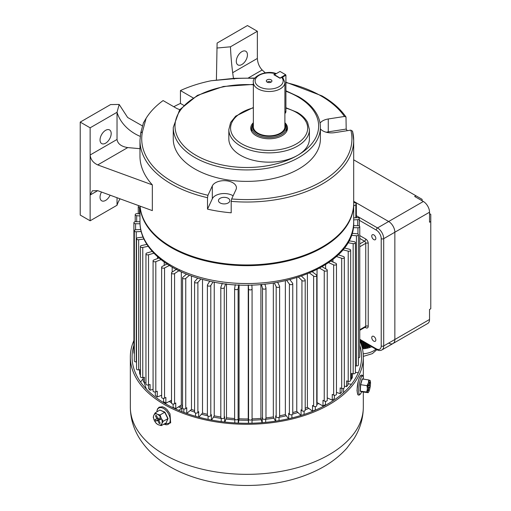 <?xml version="1.0" encoding="UTF-8"?>
<svg xmlns="http://www.w3.org/2000/svg" width="511" height="511" viewBox="0 0 511 511"><rect width="100%" height="100%" fill="white"/><g stroke="black" fill="none" stroke-linecap="round" stroke-linejoin="round"><path stroke-width="0.77" d="M353.689 203.627A106.856 61.697 180 0 1 353.689 203.985A106.856 61.697 180 0 1 205.978 260.987A106.856 61.697 180 0 1 140.033 206.125M361.488 340.863L361.488 345.142M360.753 342.99L360.753 340.435M363.353 341.936L363.353 347.659L362.618 347.608L362.618 341.514M370.794 345.736L370.06 345.813M368.936 345.161L368.936 346.63L368.201 346.905L368.201 344.733M367.07 344.082L367.07 347.25L366.342 347.416L366.342 343.66M365.212 343.009L365.212 347.595L364.477 347.652L364.477 342.587M359.763 340.467L360.581 340.339M365.512 343.181L365.512 348.432L366.342 347.416M365.212 347.595L365.512 348.432M367.07 347.25L367.377 347.991L368.201 346.905M367.377 344.261L367.377 347.991M368.936 346.63L369.236 347.269L370.06 346.119M369.236 345.334L369.236 347.269M363.353 347.659L363.653 348.572L364.477 347.652M363.653 342.108L363.653 348.572M361.794 341.035L361.794 346.158M362.261 347.965L362.618 347.608M359.929 340.435L359.929 341.789M362.459 348.853A18.128 10.469 0 0 0 371.74 346.777M422.105 200.766L422.105 199.335L353.689 159.834M388.66 343.079A8.757 5.059 -120 0 0 393.036 343.513L427.72 323.489A8.757 5.059 -120 0 0 429.534 319.484L429.534 309.468L430.773 308.753L430.773 214.352L429.534 213.636M430.773 221.506L429.534 222.221L429.534 212.206L394.85 232.23A8.757 5.059 -120 0 0 388.66 221.506L353.689 201.315L388.66 221.506A8.757 5.059 60 0 1 394.85 232.23L394.85 339.508A8.757 5.059 60 0 1 393.036 343.513A8.757 5.059 -120 0 0 394.85 339.508L429.534 319.484M415.909 195.758L414.67 196.473L423.344 201.481A8.757 5.059 -120 0 1 429.534 212.206M373.797 341.15A2.894 1.667 60 0 1 371.906 338.601A2.894 1.667 60 0 1 372.353 336.289A2.894 1.667 60 0 1 373.797 336.43A2.894 1.667 60 0 1 375.681 338.978A2.894 1.667 60 0 1 375.24 341.291A2.894 1.667 60 0 1 373.797 341.15M373.797 239.595A2.894 1.667 60 0 1 371.906 237.053A2.894 1.667 60 0 1 372.353 234.734A2.894 1.667 60 0 1 373.797 234.875A2.894 1.667 60 0 1 375.681 237.423A2.894 1.667 60 0 1 375.24 239.742A2.894 1.667 60 0 1 373.797 239.595M376.275 348.802A7.007 4.043 60 0 0 381.225 345.941A1.75 1.009 0 0 0 383.704 345.941L383.704 238.669A8.757 5.059 -120 0 0 377.514 227.938A1.75 1.009 -60 0 0 376.275 230.084A7.007 4.043 60 0 1 381.225 238.669A1.75 1.009 180 0 0 383.704 238.669L394.85 232.23L394.85 339.508L383.704 345.941A8.757 5.059 -120 0 1 381.889 349.952C380.293 350.795 378.542 350.68 376.633 349.607A1.75 1.009 -60 0 1 376.275 348.802L359.763 339.272M279.868 78.164L285.598 74.683L280.028 71.463L274.452 74.683L280.181 78.164M284.889 113.404L285.004 113.34A4.382 2.529 -120 0 0 285.911 111.334L285.911 75.219L282.494 77.187M285.598 74.683L285.911 75.219L285.598 74.683M316.756 402.738A101.076 58.356 0 0 0 317.05 402.579L322.997 406.009A109.488 63.211 0 0 0 324.249 405.3A109.488 63.211 0 0 0 325.475 404.578L325.475 401.307M353.689 219.902L357.738 219.685A1.75 1.009 0 0 0 358.811 219.391A1.75 1.009 0 0 0 359.322 218.676A1.75 1.009 0 0 0 357.406 217.673L353.689 217.871M353.242 227.663L357.956 227.753A1.75 1.009 0 0 0 359.252 227.452A1.75 1.009 0 0 0 359.763 226.737A1.75 1.009 0 0 0 358.064 225.728L353.497 225.645M358.447 357.879A1.75 1.009 0 0 0 359.252 357.611A1.75 1.009 0 0 0 359.763 356.895L359.763 226.737M351.281 235.296L356.423 235.769A1.75 1.009 0 0 0 357.936 235.482A1.75 1.009 0 0 0 358.447 234.766A1.75 1.009 0 0 0 356.972 233.77L351.945 233.31M355.401 365.831L356.423 365.927A1.75 1.009 0 0 0 357.936 365.64A1.75 1.009 0 0 0 358.447 364.931L358.447 234.766M347.435 242.648L353.158 243.613A1.75 1.009 0 0 0 354.89 243.351A1.75 1.009 0 0 0 355.401 242.642A1.75 1.009 0 0 0 354.136 241.665L348.853 240.783M350.667 379.073L351.466 379.207L351.466 373.484L353.158 373.771A1.75 1.009 0 0 0 354.89 373.515A1.75 1.009 0 0 0 355.401 372.8L355.401 242.642M342.229 249.655L348.221 251.157A1.75 1.009 0 0 0 350.156 250.939A1.75 1.009 0 0 0 350.667 250.23A1.75 1.009 0 0 0 349.613 249.298L343.756 247.835M344.331 386.06L346.605 386.629L346.605 380.912L348.221 381.315A1.75 1.009 0 0 0 350.156 381.104A1.75 1.009 0 0 0 350.667 380.388L350.667 250.23M335.599 256.203L341.687 258.285A1.75 1.009 0 0 0 343.814 258.125A1.75 1.009 0 0 0 344.331 257.416A1.75 1.009 0 0 0 343.469 256.541L337.503 254.504M336.474 392.384L340.166 393.649L340.166 387.926L341.687 388.443A1.75 1.009 0 0 0 343.814 388.29A1.75 1.009 0 0 0 344.331 387.574L344.331 257.416M327.672 262.207L333.651 264.883A1.75 1.009 0 0 0 335.963 264.8A1.75 1.009 0 0 0 336.474 264.085A1.75 1.009 0 0 0 335.797 263.286L329.921 260.655M327.238 397.89L332.252 400.139L332.252 394.415L333.651 395.041A1.75 1.009 0 0 0 335.963 394.958A1.75 1.009 0 0 0 336.474 394.243L336.474 264.085M318.583 267.579L324.249 270.849A1.75 1.009 0 0 0 326.727 270.849A1.75 1.009 0 0 0 327.238 270.134A1.75 1.009 0 0 0 326.727 269.418L321.138 266.193M322.997 406.009L322.997 400.285L324.249 401.007A1.75 1.009 0 0 0 326.727 401.007A1.75 1.009 0 0 0 327.238 400.292L327.238 270.134M309.596 273.085L313.626 276.087A1.75 1.009 0 0 0 316.245 276.183A1.75 1.009 0 0 0 316.756 275.467A1.75 1.009 0 0 0 316.392 274.848L311.301 271.06M305.208 408.244A101.076 58.356 0 0 0 307.386 407.324L312.54 411.163L312.54 405.44L313.626 406.245A1.75 1.009 0 0 0 316.245 406.341A1.75 1.009 0 0 0 316.756 405.625L316.756 275.467M298.558 277.211L301.944 280.513A1.75 1.009 0 0 0 304.69 280.718A1.75 1.009 0 0 0 305.208 280.002A1.75 1.009 0 0 0 304.958 279.485L301.586 276.189M301.049 415.411L301.049 409.796L301.944 410.678A1.75 1.009 0 0 0 304.69 410.876A1.75 1.009 0 0 0 305.208 410.161L305.208 280.002M286.735 280.507L289.398 284.065A1.75 1.009 0 0 0 292.247 284.378A1.75 1.009 0 0 0 292.758 283.662A1.75 1.009 0 0 0 292.618 283.26L289.954 279.709M288.696 418.707L288.696 413.29L289.398 414.223A1.75 1.009 0 0 0 292.247 414.536A1.75 1.009 0 0 0 292.758 413.821L292.758 283.662M274.298 282.934L276.183 286.677A1.75 1.009 0 0 0 279.102 287.112A1.75 1.009 0 0 0 279.613 286.396A1.75 1.009 0 0 0 279.543 286.109L277.665 282.372M275.691 421.141L275.691 415.858L276.183 416.835A1.75 1.009 0 0 0 279.102 417.27A1.75 1.009 0 0 0 279.613 416.554L279.613 286.396M261.44 284.448L262.501 288.313A1.75 1.009 0 0 0 263.689 289.117A1.75 1.009 0 0 0 265.471 288.868A1.75 1.009 0 0 0 265.982 288.153A1.75 1.009 0 0 0 265.963 287.993L264.902 284.135M262.226 422.674L262.226 417.461L262.501 418.471A1.75 1.009 0 0 0 263.689 419.276A1.75 1.009 0 0 0 265.471 419.026A1.75 1.009 0 0 0 265.982 418.311A1.75 1.009 0 0 0 265.963 418.158M248.359 285.029L248.57 288.945A1.75 1.009 0 0 0 249.681 289.852A1.75 1.009 0 0 0 251.559 289.628A1.75 1.009 0 0 0 252.076 288.913A1.75 1.009 0 0 0 252.076 288.881L251.859 284.966M248.518 423.268L248.57 419.103A1.75 1.009 0 0 0 249.681 420.01A1.75 1.009 0 0 0 251.559 419.787A1.75 1.009 0 0 0 252.076 419.071A1.75 1.009 0 0 0 252.076 419.039L252.076 288.945M235.252 284.665L234.619 288.562A1.75 1.009 0 0 0 234.606 288.658A1.75 1.009 0 0 0 235.692 289.59A1.75 1.009 0 0 0 237.602 289.373A1.75 1.009 0 0 0 238.107 288.753L238.746 284.857M234.619 288.753L234.619 418.726A1.75 1.009 0 0 0 234.606 418.816A1.75 1.009 0 0 0 235.692 419.755A1.75 1.009 0 0 0 237.602 419.531A1.75 1.009 0 0 0 238.107 418.911L238.273 423.089M222.33 283.369L220.854 287.176A1.75 1.009 0 0 0 220.809 287.399A1.75 1.009 0 0 0 221.895 288.332A1.75 1.009 0 0 0 223.805 288.115A1.75 1.009 0 0 0 224.272 287.616L225.747 283.803M220.854 417.334A1.75 1.009 0 0 0 220.809 417.557A1.75 1.009 0 0 0 221.895 418.49A1.75 1.009 0 0 0 223.805 418.273A1.75 1.009 0 0 0 224.272 417.774L224.661 416.784L224.661 422.022M209.778 281.152L207.498 284.806A1.75 1.009 0 0 0 207.396 285.144A1.75 1.009 0 0 0 208.475 286.083A1.75 1.009 0 0 0 210.385 285.86A1.75 1.009 0 0 0 210.794 285.489L213.081 281.829M207.396 285.144L207.396 415.309A1.75 1.009 0 0 0 208.475 416.241A1.75 1.009 0 0 0 210.385 416.024A1.75 1.009 0 0 0 210.794 415.647L211.394 414.689L211.394 420.036M197.795 278.054L194.768 281.484A1.75 1.009 0 0 0 194.576 281.944A1.75 1.009 0 0 0 195.656 282.877A1.75 1.009 0 0 0 197.565 282.66A1.75 1.009 0 0 0 197.891 282.404L200.925 278.961M190.194 410.518A103.356 59.672 0 0 0 194.576 412.083A1.75 1.009 0 0 0 195.656 413.035A1.75 1.009 0 0 0 197.565 412.818A1.75 1.009 0 0 0 197.891 412.562L198.69 411.655L198.69 417.161M186.56 274.12L182.855 277.269A1.75 1.009 0 0 0 182.555 277.837A1.75 1.009 0 0 0 183.634 278.776A1.75 1.009 0 0 0 185.544 278.552A1.75 1.009 0 0 0 185.755 278.406L189.472 275.25M182.555 277.837L182.555 407.995A1.75 1.009 0 0 0 183.634 408.934A1.75 1.009 0 0 0 185.544 408.711A1.75 1.009 0 0 0 185.755 408.564L186.745 407.721L186.745 413.444L191.472 409.426A101.076 58.356 0 0 0 194.576 410.557M177.311 268.716L171.952 272.229A1.75 1.009 0 0 0 171.517 272.893A1.75 1.009 0 0 0 172.597 273.832A1.75 1.009 0 0 0 174.507 273.609A1.75 1.009 0 0 0 174.583 273.564L180.013 270.006M171.517 272.893L171.517 403.058A1.75 1.009 0 0 0 172.597 403.99A1.75 1.009 0 0 0 174.507 403.773A1.75 1.009 0 0 0 174.583 403.722L175.746 402.962L175.746 408.679L181.309 405.038A101.076 58.356 0 0 0 182.555 405.638M139.337 205.869A1.75 1.009 0 0 0 138.257 206.802A1.75 1.009 0 0 0 139.522 207.773L139.969 207.849M139.969 213.924L137.235 213.675A1.75 1.009 0 0 0 135.211 214.677A1.75 1.009 0 0 0 136.686 215.674L139.969 215.974M139.969 221.768L135.702 221.691A1.75 1.009 0 0 0 133.895 222.707A1.75 1.009 0 0 0 135.594 223.716L140.02 223.792M140.742 229.496L135.92 229.758A1.75 1.009 0 0 0 134.336 230.768A1.75 1.009 0 0 0 136.252 231.77L141.202 231.502M143.067 237.078L137.887 237.743A1.75 1.009 0 0 0 136.52 238.733A1.75 1.009 0 0 0 138.653 239.716L143.936 239.033M147.309 244.335L141.573 245.523A1.75 1.009 0 0 0 140.416 246.474A1.75 1.009 0 0 0 142.761 247.426L148.644 246.206M152.859 251.233L146.919 252.977A1.75 1.009 0 0 0 145.961 253.878A1.75 1.009 0 0 0 148.509 254.778L154.578 252.996M159.79 257.653L153.843 259.984A1.75 1.009 0 0 0 153.076 260.821A1.75 1.009 0 0 0 154.009 261.715A1.75 1.009 0 0 0 155.81 261.658L161.872 259.281M167.985 263.504L162.23 266.435A1.75 1.009 0 0 0 161.636 267.196A1.75 1.009 0 0 0 162.67 268.115A1.75 1.009 0 0 0 164.548 267.949L170.393 264.973M353.689 205.939L355.835 204.7A1.75 1.009 0 0 0 356.346 203.985A1.75 1.009 0 0 0 355.835 203.269L353.689 202.03M351.466 379.207A109.488 63.211 0 0 0 352.443 377.265L352.443 373.65M346.605 386.629A109.488 63.211 0 0 0 347.991 384.777L347.991 381.257M340.166 393.649A109.488 63.211 0 0 0 341.948 391.905L341.948 388.52M332.252 400.139A109.488 63.211 0 0 0 334.405 398.542L334.405 395.239M312.54 411.163A109.488 63.211 0 0 0 315.313 409.924L315.313 406.622M292.758 412.588A101.076 58.356 0 0 0 296.763 411.342L300.96 415.437M279.613 415.801A101.076 58.356 0 0 0 285.355 414.555L288.504 418.745M265.982 417.902A101.076 58.356 0 0 0 273.34 416.919L275.486 421.173M252.076 418.879A101.076 58.356 0 0 0 260.91 418.388L262.086 422.686M238.356 423.089L239.065 418.784A101.076 58.356 0 0 0 248.25 418.956L248.487 423.268M224.834 422.041L226.494 417.768A101.076 58.356 0 0 0 234.606 418.528M211.605 420.074L214.243 415.845A101.076 58.356 0 0 0 220.809 416.995M198.843 417.2L202.509 413.048A101.076 58.356 0 0 0 207.396 414.338M183.845 408.972L183.845 412.307A109.488 63.211 0 0 0 186.745 413.444M173.12 404.06L173.12 407.344A109.488 63.211 0 0 0 175.746 408.679M163.552 398.356L163.552 401.64A109.488 63.211 0 0 0 165.871 403.16L171.517 400.285M155.299 391.95L155.299 395.29A109.488 63.211 0 0 0 157.273 396.964L161.636 395.252M145.961 253.878L145.961 384.036A1.75 1.009 0 0 0 148.509 384.936L148.497 388.392A109.488 63.211 0 0 0 150.087 390.2L153.076 389.318M143.233 377.488L143.233 381.059A109.488 63.211 0 0 0 144.421 382.963L145.961 382.643M139.612 369.753L139.612 373.4A109.488 63.211 0 0 0 140.378 375.374L140.416 375.374M133.895 222.707L133.895 352.865A1.75 1.009 0 0 0 134.336 353.535M134.336 230.768L134.336 360.926A1.75 1.009 0 0 0 136.252 361.929L136.52 361.916M136.52 238.733L136.52 368.891A1.75 1.009 0 0 0 138.653 369.875L140.378 369.657L140.378 375.374M140.416 246.474L140.416 376.633A1.75 1.009 0 0 0 142.761 377.584L144.421 377.239L144.421 382.963A103.356 59.672 0 0 0 146.446 389.114M148.509 254.778L148.509 384.936L150.087 384.476L150.087 390.2M157.58 256.758L157.58 258.515M153.076 260.821L153.076 390.979A1.75 1.009 0 0 0 154.009 391.873A1.75 1.009 0 0 0 155.81 391.816L157.273 391.241L157.273 396.964M164.229 262.092L164.229 265.42M161.636 267.196L161.636 397.354A1.75 1.009 0 0 0 162.67 398.273A1.75 1.009 0 0 0 164.548 398.114L165.871 397.437L165.871 403.16M172.181 267.196L172.181 272.076M181.309 271.871L181.309 405.038M191.472 275.978L191.472 409.426M195.566 416.293L195.566 413.016M202.509 279.396L202.509 413.048M208.098 419.384L208.098 416.114M214.243 282.053L214.243 415.845M221.237 421.601L221.237 418.222M226.494 283.892L226.494 417.768M234.785 422.904L234.785 419.256M239.065 284.87L239.065 418.784M248.25 285.029L248.25 418.956M252.019 419.327L252.019 423.204M260.91 284.493L260.91 418.388M265.682 418.879L265.682 422.373M273.34 283.081L273.34 416.919M286.262 415.762A103.356 59.672 0 0 1 279.051 417.302L279.051 420.604M285.355 280.826L285.355 414.555M291.915 414.689L291.915 417.947M296.763 277.78L296.763 411.342M304.064 411.106L304.064 414.44M307.386 274.005L307.386 407.324M317.05 269.597L317.05 402.579M325.609 264.685L325.609 268.773M332.923 259.435L332.923 261.996M338.882 254.101L338.882 254.976M254.682 78.387A105.106 60.681 0 0 0 234.383 78.649L234.172 79.071M111.194 133.537A7.882 4.554 120 0 0 109.558 129.928A7.882 4.554 120 0 0 103.484 132.042A7.882 4.554 120 0 0 100.041 139.976A7.882 4.554 120 0 0 101.676 143.585A7.882 4.554 120 0 0 107.751 141.47A7.882 4.554 120 0 0 111.194 133.537M101.485 192.04A7.882 4.554 120 0 0 100.041 197.189A7.882 4.554 120 0 0 101.676 200.797A7.882 4.554 120 0 0 110.108 195.189M236.299 61.307A7.882 4.554 -60 0 1 239.742 53.374A7.882 4.554 -60 0 1 245.817 51.26A7.882 4.554 -60 0 1 247.445 54.869A7.882 4.554 -60 0 1 244.009 62.802A7.882 4.554 -60 0 1 237.934 64.916A7.882 4.554 -60 0 1 236.299 61.307M320.403 128.906A12.264 7.077 0 0 0 322.76 130.822A12.264 7.077 0 0 0 334.609 132.649L350.833 130.139L352.539 131.308A106.856 61.697 180 0 1 353.689 140.333A106.856 61.697 180 0 1 231.202 201.366L231.655 198.951L236.005 189.581A12.264 7.077 0 0 0 236.421 187.748A12.264 7.077 0 0 0 225.76 180.728A12.264 7.077 0 0 0 212.314 185.915L207.964 195.285L207.511 197.7A106.856 61.697 180 0 1 171.268 183.954A106.856 61.697 180 0 1 139.969 140.333L139.969 156.066A106.856 61.697 180 0 0 152.335 184.873L97.722 164.919C93.143 162.792 90.619 159.483 90.134 154.993L90.134 127.814L80.227 122.097L110.574 104.576L119.165 104.455L117.032 112.286L90.134 127.814M250.997 129.96A18.396 10.622 180 0 1 251.655 128.433M253.36 122.704A18.396 10.622 0 0 0 250.735 128.172A18.396 10.622 0 0 0 256.12 135.683A18.396 10.622 0 0 0 276.164 137.983A18.396 10.622 0 0 0 287.521 128.172A18.396 10.622 0 0 0 284.889 122.704M240.636 155.35A40.292 23.263 0 0 0 297.613 155.35A40.292 23.263 0 0 0 309.417 138.903L309.417 129.602A40.292 23.263 180 0 1 284.544 151.096A40.292 23.263 180 0 1 240.636 146.05A40.292 23.263 180 0 1 228.832 129.602L228.832 138.903A40.292 23.263 0 0 0 240.636 155.35M194.806 168.937A73.578 42.477 0 0 0 274.982 178.147A73.578 42.477 0 0 0 320.403 138.903L320.403 127.456A73.578 42.477 180 0 1 274.982 166.701A73.578 42.477 180 0 1 194.806 157.497A73.578 42.477 180 0 1 173.255 127.456L173.255 138.903A73.578 42.477 0 0 0 194.806 168.937M352.501 131.027L353.689 140.333L353.689 203.269A106.856 61.697 180 0 1 287.725 260.265A106.856 61.697 180 0 1 171.268 246.89A106.856 61.697 180 0 1 140.084 206.144M347.256 130.695A106.856 61.697 0 0 0 346.19 129.072L345.998 117L344.484 116.463L328.26 118.974A12.264 7.077 0 0 0 320.046 123.183M233.125 195.79A12.264 7.077 0 0 0 221.186 193.752A12.264 7.077 0 0 0 212.314 198.785L207.511 209.14A106.856 61.697 0 0 0 231.202 212.806L231.202 201.366M207.511 209.14L207.511 197.7M117.032 197.719L117.032 205.256L90.134 220.79L90.134 195.042L92.357 190.795L97.722 190.66L152.335 210.621L152.335 184.873M220.132 202.944A5.691 3.29 180 0 1 218.465 200.619A5.691 3.29 180 0 1 221.978 197.585A5.691 3.29 180 0 1 228.187 198.294A5.691 3.29 180 0 1 229.854 200.619A5.691 3.29 180 0 1 226.341 203.659A5.691 3.29 180 0 1 220.132 202.944M117.032 205.256A39.417 31.791 15.2 0 1 120.066 198.83M90.134 220.79L80.227 215.067L80.227 122.097M193.094 97.869L180.44 90.562A106.856 61.697 180 0 1 211.126 80.751L234.249 78.33L254.912 78.074M143.527 122.704L146.114 118.29A106.856 61.697 180 0 1 163.098 100.571L176.225 108.153A12.264 7.077 0 0 0 179.783 109.578M142.595 125.993L127.635 117.479L119.165 104.455M97.722 190.66L90.134 195.042L90.134 154.993L117.032 139.465L117.032 112.286A39.417 31.791 15.2 0 0 140.186 136.38M117.032 139.465C117.715 143.84 121.286 146.542 127.744 147.583L139.969 148.695M183.615 105.266L180.44 103.433A106.856 61.697 0 0 0 173.785 106.742M180.44 103.433L180.44 90.562M265.305 72.843L262.162 69.981L248.429 77.902M216.306 79.952L216.415 79.595M286.601 128.433A18.396 10.622 180 0 1 287.259 129.96M346.19 129.072L328.26 131.851A12.264 7.077 0 0 0 326.325 132.253M232.677 72.696L257.359 58.446C257.665 63.038 259.262 66.884 262.162 69.981M257.359 58.446L257.359 31.273L230.461 46.801A39.417 4.989 84.8 0 0 233.482 78.4M216.409 79.946L217.098 43.071L247.445 25.55L257.359 31.273M216.894 48.028L230.461 46.801M146.114 118.29L142.46 131.717L140.723 133.026M143.565 122.397L140.761 132.726L139.969 140.333M213.47 417.078A103.356 59.672 0 0 0 220.426 418.292A103.356 59.672 0 0 0 221.237 418.413M225.996 419.046A103.356 59.672 0 0 0 234.785 419.87M238.848 420.093A103.356 59.672 0 0 0 248.327 420.266M252.019 420.195A103.356 59.672 0 0 0 261.268 419.691M265.682 419.269A103.356 59.672 0 0 0 273.979 418.177M292.701 414.076A103.356 59.672 0 0 0 297.926 412.473M305.208 409.841A103.356 59.672 0 0 0 308.785 408.366M316.756 404.54A103.356 59.672 0 0 0 318.66 403.505M343.552 392.665L343.552 388.411M181.839 411.617L181.839 408.43L178.626 410.295M162.913 402.208L163.712 401.742M169.23 401.448A103.356 59.672 0 0 0 171.517 402.898M178.563 406.839A103.356 59.672 0 0 0 181.839 408.43M358.288 372.762L355.401 372.321M351.421 384.266L347.991 383.742M170.47 400.816A103.356 59.672 0 0 0 171.517 401.467M179.802 406.028A103.356 59.672 0 0 0 182.555 407.331M201.475 414.223A103.356 59.672 0 0 0 207.638 415.82M267.144 82.118A2.804 1.616 0 0 0 271.686 81.632A2.804 1.616 0 0 0 271.105 79.831A2.804 1.616 0 0 0 267.534 79.639A2.804 1.616 0 0 0 266.57 81.632A2.804 1.616 0 0 0 267.144 82.118M270.843 82.252A1.75 1.009 0 0 0 270.364 81.747A1.75 1.009 0 0 0 268.626 81.492A1.75 1.009 0 0 0 267.413 82.252M253.36 82.405C251.744 76.893 265.72 69.553 276.253 73.597L273.832 74.683L280.028 78.253L281.638 77.327L282.711 77.333L284.889 82.405A15.764 9.102 180 0 1 275.161 90.811A15.764 9.102 180 0 1 257.978 88.837A15.764 9.102 180 0 1 253.36 82.405L253.36 126.741A15.764 9.102 180 0 0 257.978 133.179A15.764 9.102 180 0 0 275.161 135.153A15.764 9.102 180 0 0 284.889 126.741L284.889 82.405M370.105 380.593L368.712 379.948L362.344 378.977L360.651 384.694L360.344 391.056L361.558 391.796L360.134 391.139L360.447 384.655L362.178 378.823L363.225 379.207M368.623 387.172L368.054 390.621L368.399 390.781L368.968 387.332L369.657 387.651L369.945 385.926L369.255 385.607L369.823 382.158L369.479 381.998L368.91 385.447L368.22 385.128L367.933 386.853L368.623 387.172M367.939 392.429A6.132 1.278 -81.3 0 1 367.396 388.928A6.132 1.278 -81.3 0 1 368.393 382.886L367.013 385.664L367.396 388.928L366.713 392.026L367.939 392.429A6.132 1.278 -81.3 0 0 368.546 392.09L368.15 392.633M368.712 379.948L368.393 382.886A6.132 1.278 98.7 0 1 369.938 380.35A6.132 1.278 -81.3 0 1 370.264 380.829A6.132 1.278 -81.3 0 1 370.481 383.85A6.132 1.278 -81.3 0 1 369.485 389.893A6.132 1.278 -81.3 0 1 368.546 392.09M360.134 391.139L366.713 392.026M361.558 391.796L368.105 392.665M360.447 384.655L367.013 385.664M368.182 385.339L368.91 385.447M369.459 382.1L369.823 382.158M368.169 385.441L369.255 385.607M368.131 385.645L369.945 385.926M368.603 387.274L368.968 387.332M357.132 391.4L357.33 386.367M357.1 390.002A114.739 66.245 180 0 1 356.933 390.334M359.763 345.315A114.739 66.245 180 0 1 361.571 357.029A114.739 66.245 180 0 1 290.74 418.228A114.739 66.245 180 0 1 165.692 403.869A114.739 66.245 180 0 1 132.087 357.029A114.739 66.245 180 0 1 133.895 345.315M359.763 341.885L360.223 341.616A116.495 67.254 180 0 1 363.321 357.029A116.495 67.254 180 0 1 291.411 419.161A116.495 67.254 180 0 1 164.459 404.584A116.495 67.254 180 0 1 130.337 357.029A116.495 67.254 180 0 1 133.895 340.53M286.633 131.429A17.521 10.111 0 0 0 286.601 131.033M251.655 131.033A17.521 10.111 0 0 0 251.616 131.429M166.139 422.948L167.819 418.605L164.721 412.275L159.815 410.039L164.887 412.115L168.049 418.566L166.139 422.948L161.31 425.593L161.859 423.67A6.132 3.551 59.8 0 1 158.436 424.801A6.132 3.551 59.8 0 1 154.399 420.617A6.132 3.551 59.8 0 1 153.785 415.309A6.132 3.551 59.8 0 1 157.209 414.185L155.108 412.939L153.785 415.309L153.236 417.232L154.399 420.617L156.334 423.555L158.436 424.801L161.31 425.593M156.947 418.867L154.993 419.512L155.759 421.077L157.714 420.432L159.253 423.562L160.23 423.242L158.697 420.112L160.652 419.467L159.886 417.902L157.925 418.547L156.392 415.417L155.414 415.737L156.947 418.867L157.835 418.356M161.246 418.362A6.132 3.551 59.8 0 1 161.859 423.67L163.181 421.3L161.246 418.362A6.132 3.551 -120.2 0 0 157.209 414.185L160.077 414.977L161.246 418.362M168.049 418.566L163.181 421.3M164.887 412.115L160.077 414.977M159.815 410.039L155.108 412.939M160.46 419.084L158.697 420.112M160.135 423.051L159.253 423.562M157.65 418.464L158.231 419.646L160.282 419.192M160.186 419.001L157.714 420.432M158.231 419.646L155.759 421.077M205.978 278.865A106.856 61.697 0 0 0 353.689 221.863C355.956 266.474 272.331 297.753 206.501 280.405C167.551 271.405 139.631 247.873 139.969 221.863A106.856 61.697 0 0 0 205.978 278.865M363.187 353.816A18.128 10.469 0 0 0 373.611 350.84A18.128 10.469 0 0 0 375.93 349.198M356.346 215.719L377.514 227.938L423.344 201.481M359.763 235.571L365.742 239.027A1.75 1.009 -60 0 1 364.503 241.173L359.763 238.433M359.763 243.907L364.503 241.173A1.75 1.009 60 0 1 365.742 243.319A1.75 1.009 0 0 1 368.22 243.319A3.507 2.025 -120 0 0 365.742 239.027M368.22 243.319L368.22 326.274A1.75 1.009 0 0 0 365.742 326.274L365.742 243.319L359.763 246.768M365.525 327.021A1.75 1.009 120 0 1 365.742 327.704A3.507 2.025 -120 0 0 368.22 326.274M359.763 329.729L365.742 326.274A1.75 1.009 60 0 1 365.378 327.078L365.378 326.906M376.275 230.084L359.322 220.298M381.225 345.941L381.225 238.669M365.742 327.704L365.02 327.289M284.889 111.922L285.911 111.334M238.107 288.753L238.107 418.911M224.272 287.616L224.272 417.774M210.794 285.489L210.794 415.647M197.891 282.404L197.891 412.562M185.755 278.406L185.755 408.564M174.583 273.564L174.583 403.722M139.522 207.773L139.522 213.885M136.686 215.674L136.686 221.71M135.594 223.716L135.594 229.797M136.252 231.77L136.252 361.929M138.653 239.716L138.653 369.875M142.761 247.426L142.761 377.584M155.81 261.658L155.81 391.816M164.548 267.949L164.548 398.114M248.57 288.945L248.57 419.103M262.501 288.313L262.501 418.471M276.183 286.677L276.183 416.835M289.398 284.065L289.398 414.223M301.944 280.513L301.944 410.678M313.626 276.087L313.626 406.245M324.249 270.849L324.249 401.007M333.651 264.883L333.651 395.041M341.687 258.285L341.687 388.443M348.221 251.157L348.221 381.315M353.158 243.613L353.158 373.771M356.423 235.769L356.423 365.927M357.956 227.753L357.956 234.064M357.738 219.685L357.738 225.721M355.835 204.7L355.835 217.756M253.36 107.872A38.542 22.248 0 0 0 241.875 143.91A38.542 22.248 0 0 0 296.38 143.91A38.542 22.248 0 0 0 296.38 112.439A38.542 22.248 0 0 0 285.911 108.147M344.484 116.463A105.106 60.681 0 0 0 321.151 95.991A105.106 60.681 0 0 0 285.911 82.571M253.36 84.737A71.821 41.468 0 0 0 181.795 108.434A71.821 41.468 0 0 0 196.045 155.35A71.821 41.468 0 0 0 297.613 155.35A71.821 41.468 0 0 0 297.613 96.707A71.821 41.468 0 0 0 285.911 91.239M142.46 131.717A105.106 60.681 0 0 0 207.964 195.285M231.655 198.951A105.106 60.681 0 0 0 350.833 130.139M234.383 78.649L211.126 80.751M127.744 147.583L97.722 164.919M212.314 198.785L212.314 185.915M328.26 131.851L328.26 118.974M284.889 123.745A16.601 9.581 180 0 1 277.824 134.904A16.601 9.581 180 0 1 257.391 133.518A16.601 9.581 180 0 1 253.36 123.745M284.889 122.908L285.662 124.045L286.601 127.456A17.476 10.086 180 0 1 275.812 136.782A17.476 10.086 180 0 1 256.771 134.591A17.476 10.086 180 0 1 251.655 127.456L251.655 131.493M281.638 77.327A14.014 8.093 180 0 1 277.345 87.528A14.014 8.093 180 0 1 259.218 86.698A14.014 8.093 180 0 1 257.774 76.228A14.014 8.093 180 0 1 275.442 73.75M360.938 375.968A9.109 1.903 98.7 0 0 357.662 384.112A9.109 1.903 98.7 0 0 357.968 393.911M363.557 379.162L363.385 377.827A9.409 1.961 98.7 0 0 362.631 375.924A9.409 1.961 98.7 0 0 359.246 384.336A9.409 1.961 98.7 0 0 359.565 394.46A9.409 1.961 98.7 0 0 361.085 392.902L361.628 391.72M363.321 407.088C363.2 418.432 360.089 428.959 353.982 438.674L346.79 448.262C339.502 456.361 330.63 463.164 320.167 468.664C307.628 475.249 293.691 479.912 278.361 482.671C241.122 489.468 199.118 483.687 169.901 466.677C157.069 459.383 146.996 450.044 139.675 438.674C133.569 428.959 130.458 418.432 130.337 407.088A116.495 67.254 0 0 0 164.459 454.643A116.495 67.254 0 0 0 291.411 469.226A116.495 67.254 0 0 0 363.321 407.088L363.321 391.937M143.233 378.606A114.739 66.245 0 0 0 140.595 382.056M163.935 424.066A9.409 5.449 -120.2 0 0 169.626 422.814A9.409 5.449 -120.2 0 0 168.79 414.434A9.409 5.449 -120.2 0 0 161.533 407.689A9.409 5.449 -120.2 0 0 156.871 411.911M353.689 221.863L353.689 203.985M139.969 221.863L139.969 206.099M376.824 349.709L372.34 353.65L363.315 356.378M376.633 349.607L359.763 339.866M393.036 343.513L381.889 349.952M359.763 330.317L365.378 327.078M359.322 218.676L359.322 226.066M265.982 288.153L265.982 418.311M252.076 288.913L252.076 419.071M138.257 206.802L138.257 213.77M135.211 214.677L135.211 221.723M194.576 281.944L194.576 412.102M220.809 287.399L220.809 417.557M234.606 288.658L234.606 418.816M356.346 203.985L356.346 217.731M309.417 129.602L307.609 122.429C305.527 118.501 302.071 115.141 297.255 112.356L285.911 107.757M345.998 117C340.447 108.977 332.457 101.945 322.026 95.908L285.911 82.201M320.403 127.456C320.397 123.221 319.375 119.095 317.35 115.071C313.665 107.923 307.379 101.772 298.494 96.624L285.911 90.798M253.36 84.411L223.422 86.474L197.406 95.385L179.642 109.769L173.255 127.456M253.36 107.495L235.667 116.15L230.608 122.493L228.832 129.602M253.36 122.908L251.655 127.456M286.601 127.456L286.601 131.493M361.085 392.902C359.833 394.888 358.952 395.533 358.447 394.837C357.834 395.488 357.387 393.783 357.1 389.721L358.32 380.829C359.693 376.23 360.97 374.384 362.152 375.304C362.516 375.074 362.931 375.917 363.385 377.827M370.264 380.829L370.156 380.503M130.337 407.088L130.337 357.029M363.321 377.418L363.321 357.029M156.781 411.968L157.439 409.011L159.1 407.197L162.415 406.775L164.683 407.708L166.944 409.483L169.991 413.769L170.668 422.891L163.846 424.117"/></g></svg>
